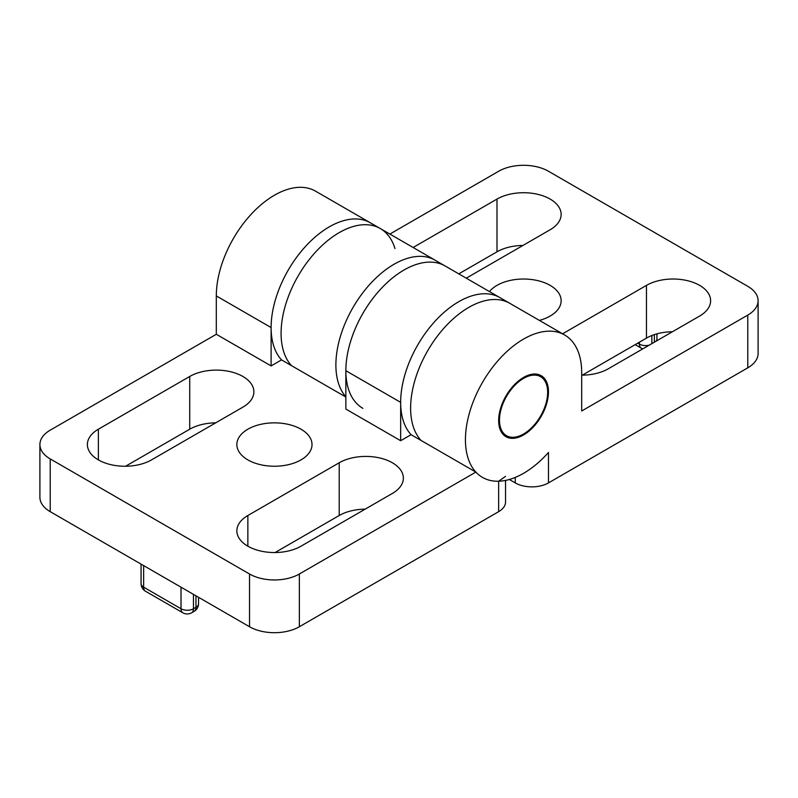 <?xml version="1.0" encoding="UTF-8"?>
<svg xmlns="http://www.w3.org/2000/svg" width="798" height="798" viewBox="0 0 798 798"><rect width="100%" height="100%" fill="white"/><g stroke="black" fill="none" stroke-linecap="round" stroke-linejoin="round"><path stroke-width="1.2" d="M505.533 476.366L498.65 481.224A82.204 47.461 -60 0 1 482.461 477.384A82.204 47.461 -60 0 1 475.857 472.087L299.35 574.001A35.232 20.339 180 0 1 249.525 574.001L50.224 458.93A35.232 20.339 180 0 1 39.9 444.546A35.232 20.339 180 0 1 50.224 430.162L216.308 334.272L216.308 295.918A82.204 47.461 -60 0 1 252.188 213.186A82.204 47.461 -60 0 1 315.539 191.161L380.317 228.557A82.204 47.461 120 0 0 301.903 269.814A82.204 47.461 120 0 0 291.509 365.654A82.204 47.461 -60 0 1 301.903 269.814A82.204 47.461 -60 0 1 380.317 228.557A82.204 47.461 -60 0 1 394.96 248.567M39.9 444.546L39.9 497.284A35.232 20.339 0 0 0 50.224 511.668L249.525 626.739A35.232 20.339 0 0 0 299.35 626.739L498.65 511.668A23.491 13.556 0 0 0 505.533 502.082L505.533 480.416M275.061 552.545L339.21 515.508A37.586 21.696 180 0 1 365.155 509.154M125.585 466.241L189.734 429.204A37.586 21.696 180 0 1 215.679 422.85M475.857 472.087L411.09 434.691L400.666 440.715L400.666 402.352A82.204 47.461 -60 0 1 436.546 319.619A82.204 47.461 -60 0 1 499.897 297.604L445.084 265.953A82.204 47.461 120 0 0 381.733 287.978A82.204 47.461 120 0 0 345.853 370.711L345.853 409.065L400.666 440.715M345.853 397.025L281.534 359.898L271.111 365.923L271.111 327.559A82.204 47.461 -60 0 1 307.001 244.826A82.204 47.461 -60 0 1 370.352 222.802A82.204 47.461 -60 0 0 291.938 264.068A82.204 47.461 -60 0 0 281.534 359.898M271.111 365.923L216.308 334.272M98.383 429.204A37.586 21.696 0 0 0 87.381 444.546A37.586 21.696 0 0 0 110.573 464.596A37.586 21.696 0 0 0 151.53 459.887L242.881 407.15A37.586 21.696 0 0 0 253.884 391.808A37.586 21.696 0 0 0 230.692 371.758A37.586 21.696 0 0 0 189.734 376.466L98.383 429.204L98.383 459.887M253.315 462.491A37.586 21.696 0 0 0 292.018 463.718A37.586 21.696 0 0 0 312.018 444.546A37.586 21.696 0 0 0 301.006 429.204A37.586 21.696 0 0 0 260.058 424.506A37.586 21.696 0 0 0 236.856 444.546A37.586 21.696 0 0 0 253.315 462.491M392.357 493.453A37.586 21.696 0 0 0 403.359 478.112A37.586 21.696 0 0 0 380.167 458.062A37.586 21.696 0 0 0 339.21 462.77L247.859 515.508A37.586 21.696 0 0 0 236.856 530.85A37.586 21.696 0 0 0 260.058 550.889A37.586 21.696 0 0 0 301.006 546.191L392.357 493.453M509.343 479.488L515.259 482.9A23.491 13.556 0 0 0 548.475 482.9L747.776 367.838A35.232 20.339 0 0 0 758.1 353.454L758.1 300.716A35.232 20.339 180 0 1 747.776 315.1L581.692 410.99L581.692 372.626A82.204 47.461 120 0 0 564.665 335A82.204 47.461 120 0 0 482.461 382.461A82.204 47.461 120 0 0 482.461 477.384A82.204 47.461 120 0 0 548.475 452.456L548.475 482.9M548.475 391.808A35.232 20.339 -60 0 1 533.094 427.259A35.232 20.339 -60 0 1 505.952 436.706A35.232 20.339 -60 0 1 505.952 396.017A35.232 20.339 -60 0 1 541.184 375.678A35.232 20.339 -60 0 1 548.475 391.808M458.79 273.864L496.994 251.809A37.586 21.696 180 0 1 522.939 245.455M582.321 375.15L646.47 338.113A37.586 21.696 180 0 1 672.415 331.759M389.863 234.073L498.65 171.261A35.232 20.339 180 0 1 548.475 171.261L747.776 286.332A35.232 20.339 180 0 1 758.1 300.716M380.317 228.557L435.119 260.198A82.204 47.461 -60 0 0 394.013 264.278A82.204 47.461 -60 0 0 342.681 329.544A82.204 47.461 -60 0 0 345.853 396.786A82.204 47.461 -60 0 1 357.025 300.976A82.204 47.461 -60 0 1 435.119 260.198L445.084 265.953A82.204 47.461 -60 0 0 403.988 270.023A82.204 47.461 -60 0 0 350.282 342.472A82.204 47.461 -60 0 0 362.881 408.347M411.09 434.691A82.204 47.461 -60 0 1 407.259 367.469A82.204 47.461 -60 0 1 458.79 301.674A82.204 47.461 -60 0 1 499.897 297.604L509.862 303.35A82.204 47.461 120 0 0 431.449 344.606A82.204 47.461 120 0 0 421.055 440.446A82.204 47.461 -60 0 1 417.224 373.225A82.204 47.461 -60 0 1 468.755 307.42A82.204 47.461 -60 0 1 509.862 303.35L564.665 335M581.692 375.15A37.586 21.696 0 0 0 608.266 368.796L699.617 316.058A37.586 21.696 0 0 0 710.619 300.716A37.586 21.696 0 0 0 687.427 280.667A37.586 21.696 0 0 0 646.47 285.375L562.59 333.793M539.378 320.397A37.586 21.696 0 0 0 561.144 300.716A37.586 21.696 0 0 0 544.685 282.771A37.586 21.696 0 0 0 489.473 291.579M466.261 278.183L550.141 229.754A37.586 21.696 0 0 0 561.144 214.413A37.586 21.696 0 0 0 537.942 194.373A37.586 21.696 0 0 0 496.994 199.071L413.115 247.5M523.568 378.382A34.055 19.661 -60 0 1 547.647 392.287A34.055 19.661 -60 0 1 523.568 434.002A34.055 19.661 -60 0 1 499.478 420.097A34.055 19.661 -60 0 1 523.568 378.382M505.543 436.456A35.232 20.339 120 0 0 522.73 434.481L523.568 434.002M547.647 392.287L547.647 391.329A35.232 20.339 120 0 0 540.765 375.449M181.016 587.178L181.016 608.754A8.808 5.087 0 0 0 193.465 608.754A8.808 5.087 60 0 1 191.64 612.794A8.808 8.808 0 0 1 182.832 612.794A8.808 5.087 -60 0 1 181.016 608.754L143.64 587.178A8.808 5.087 120 0 0 145.465 591.218A8.808 8.808 0 0 1 141.066 583.587A8.808 5.087 0 0 0 143.64 587.178L143.64 565.602M195.959 595.817L195.959 607.318A8.808 5.087 0 0 0 198.542 603.727A8.808 8.808 0 0 1 194.133 611.348A8.808 5.087 -120 0 0 195.959 607.318L193.465 608.754L193.465 594.37M498.65 481.224L498.65 511.668M299.35 626.739L299.35 574.001M249.525 574.001L249.525 626.739M50.224 511.668L50.224 458.93M400.666 402.352L345.853 370.711M271.111 327.559L216.308 295.918M247.859 546.191L247.859 515.508M189.734 429.204L189.734 376.466M339.21 515.508L339.21 462.77M656.175 341.135A8.808 5.087 0 0 0 656.934 339.07A8.808 8.808 0 0 1 656.764 340.796M642.809 348.856A8.808 8.808 0 0 1 641.233 348.137A8.808 5.087 -60 0 1 639.407 344.108A8.808 5.087 0 0 0 649.213 345.155M639.407 342.182L639.407 344.108L637.752 343.15M651.866 343.619L651.866 335.529M654.36 334.631L654.36 342.182M515.259 477.423L515.259 482.9M747.776 315.1L747.776 367.838M646.47 338.113L646.47 285.375M496.994 251.809L496.994 199.071M198.542 597.303L198.542 603.727M194.133 611.348L191.64 612.794M182.832 612.794L145.465 591.218M141.066 564.116L141.066 583.587M641.233 348.137L635.168 344.636M656.934 333.853L656.934 339.07"/></g></svg>
